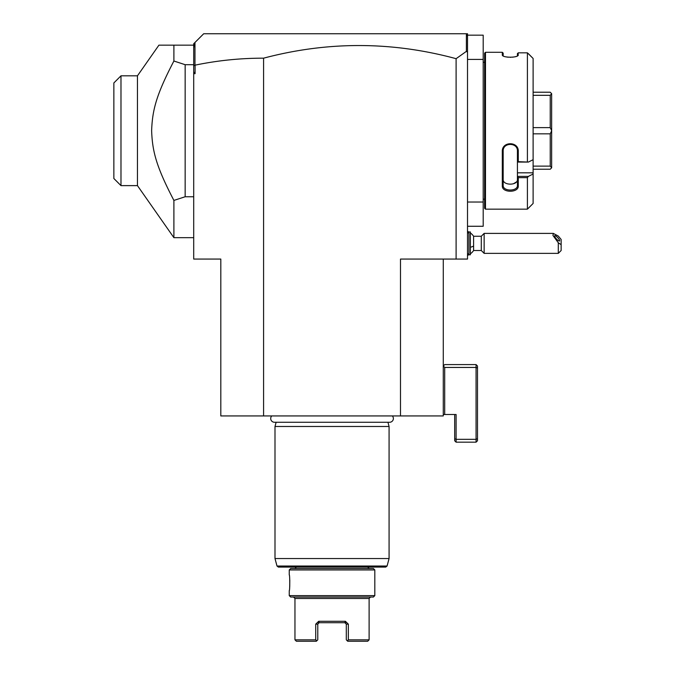 <?xml version="1.0" encoding="UTF-8"?>
<svg xmlns="http://www.w3.org/2000/svg" width="675" height="675" viewBox="0 0 675 675"><rect width="100%" height="100%" fill="white"/><g stroke="black" fill="none" stroke-linecap="round" stroke-linejoin="round"><path stroke-width="1.01" d="M263.587 415.935L220.809 415.935L220.809 259.065L193.708 259.065L193.708 73.676L195.092 73.676L195.092 65.154C217.696 60.472 240.528 58.143 263.587 58.177L263.587 415.935L400.494 415.935L400.494 259.065L467.513 259.065L467.513 202.028L483.199 202.028L483.199 226.268L467.513 226.268M443.273 259.065L443.273 415.935L400.494 415.935M263.587 58.177C327.805 41.158 391.981 41.327 456.106 58.683L456.106 259.065M456.106 58.683L466.391 51.359L467.513 52.203L467.513 202.028M467.513 35.176L483.199 35.176L483.199 59.417L467.513 59.417M483.199 59.417L483.199 202.028M484.625 199.176L483.199 199.176M484.625 62.269L483.199 62.269M528.365 162.076L517.43 162.076L517.43 172.825L533.115 172.825L533.115 174.015L528.365 176.403L533.115 174.015L533.115 203.453L527.411 209.157L485.485 209.157L485.485 52.287L484.625 53.148L484.625 208.297L485.485 209.157L527.411 209.157L527.411 177.66L518.282 177.66L518.282 185.92C518.737 192.999 501.862 193.016 502.31 185.92L502.31 151.386C501.862 141.193 518.737 141.21 518.282 151.386L518.282 161.671L528.365 162.076L533.115 159.688L533.115 58.463L527.411 52.836L527.411 161.671M527.411 52.836L518.282 52.836L517.902 55.536M517.43 53.595L518.282 52.836L517.43 53.595L517.43 55.696L518.282 54.869C518.729 57.957 501.862 57.957 502.31 54.869L502.31 52.287L485.485 52.287M502.698 55.536L503.212 55.898M502.31 52.287L503.17 53.148L503.17 55.696M506.09 56.902L508.157 57.215M510.233 57.316L510.815 57.316M512.494 57.206L515.033 56.776M515.447 56.675L516.189 56.438M528.365 53.679L533.115 58.463M517.43 172.825L517.43 176.403L528.365 176.403L527.411 177.66M533.115 172.825L533.115 159.688M518.282 185.92L517.43 185.313L517.43 176.403M517.43 176.529L518.282 177.66M502.31 185.92L503.17 185.313L503.17 151.158C502.706 142.189 517.894 142.197 517.43 151.158L517.43 162.034L518.282 161.671M517.43 185.313C517.894 191.607 502.706 191.607 503.17 185.313L503.17 179.39C502.715 185.718 517.885 185.718 517.43 179.39M502.31 151.386L503.17 151.158M518.282 151.386L517.43 151.158M503.17 179.39L503.17 185.313M516.375 181.997L513.43 183.777M533.115 95.318L550.226 95.318L551.652 93.698L551.652 167.797L550.226 169.222L533.115 169.222M533.115 92.222L550.226 92.222L551.652 93.698M551.652 167.746L550.226 166.126L533.115 166.126M533.115 133.827L550.226 133.827L550.226 166.126M550.226 133.827L551.652 130.773M551.652 130.663L550.226 127.617L533.115 127.617M550.226 95.318L550.226 127.617M467.513 36.872L467.201 34.864L466.087 33.75L467.513 33.75L467.513 52.203M466.391 34.045L466.391 51.359M193.708 73.676L193.708 65.905L194.974 65.062L194.974 42.466L203.698 33.75L466.087 33.75M193.708 71.786L195.092 73.676M193.708 65.905L193.708 43.732L194.974 42.466M193.708 48.06L194.451 42.998M158.92 45.158L137.455 75.819L137.455 185.625L173.897 237.676L173.897 200.424C156.094 166.236 152.373 151.2 151.63 130.722C152.373 110.236 156.094 95.209 173.897 61.02L173.897 45.158L158.92 45.158L193.708 45.158M173.897 61.02L185.153 64.69L193.708 64.69M185.153 64.69L185.153 196.754L193.708 196.754M173.897 200.424L185.153 196.754M137.455 185.625L120.985 185.625L120.985 75.819L137.455 75.819M120.985 185.625L113.856 178.495L113.856 82.949L120.985 75.819M470.365 232.926A12.833 12.833 0 0 1 473.597 236.25L473.597 246.029A12.833 4.776 180 0 1 470.365 247.269M470.365 253.834A12.833 12.833 0 0 0 473.597 250.509L473.597 246.029M468.939 231.972L468.939 254.787L470.365 254.787L470.365 231.972L468.939 231.972L467.513 233.398M473.597 250.509L481.292 250.509L481.292 236.25L484.144 233.398L484.144 253.361L558.292 253.361L558.292 242.764L561.144 244.654L561.144 250.509L558.292 253.361M484.144 233.398L553.306 233.398L558.292 236.056L561.144 239.456L561.144 244.654M553.306 233.398L552.952 235.432L558.292 242.764M554.588 235.972A3.569 0.937 47.1 0 0 556.765 239.304A3.569 0.937 47.1 0 0 559.541 240.924A3.569 0.937 47.1 0 0 559.634 240.654A3.569 0.937 47.1 0 0 557.457 237.322A3.569 0.937 47.1 0 0 554.69 235.702A3.569 0.937 47.1 0 0 554.588 235.972M444.698 414.509L456.106 414.509L456.106 439.324L476.069 439.324L476.069 364.593L444.698 364.593L443.273 366.019L444.698 367.445L444.698 414.509L443.273 414.509M454.68 414.509L454.68 440.75L456.106 442.176L476.069 442.176L476.069 439.324L477.495 438.733L477.495 368.035L476.069 367.445L444.698 367.445M477.495 438.733L477.495 440.75L476.069 442.176M476.069 364.593L477.495 366.019L477.495 368.035M456.106 442.176L456.106 439.324L454.68 438.733M271.755 415.935A3.738 3.738 0 0 0 274.438 422.263L389.635 422.263A3.738 3.738 0 0 0 392.327 415.935M387.948 422.263L389.078 426.482L274.995 426.482L274.995 558.537L389.078 558.537L389.078 426.482M276.126 422.263L274.995 426.482M387.07 566.038L277.003 566.038L278.387 567.093L385.695 567.093L387.07 566.038L389.078 558.537M332.041 568.519L373.393 568.519L374.819 569.945L289.254 569.945L290.68 568.519L332.041 568.519M374.819 595.62L373.393 597.046L290.68 597.046L289.254 595.62L374.819 595.62L374.819 569.945M289.254 569.945L289.254 574.94C289.913 574.054 289.913 591.511 289.254 590.625L289.254 595.62M289.642 587.596L289.718 586.651M289.744 586.373L289.794 580.044M316.356 641.25L296.384 641.25L294.958 639.824L315.723 639.824L315.723 624.139L318.693 621.287L345.389 621.287L348.351 624.139L348.351 639.824L369.115 639.824L369.115 598.472L294.958 598.472L293.532 597.046M318.693 621.287L319.207 622.713L318.246 622.713L344.967 622.713M345.389 621.287L344.874 622.713L345.836 622.713L344.874 622.713L346.3 624.139L346.3 639.824L347.726 641.25L347.321 640.845L348.351 639.824L347.321 640.845M345.836 622.713L344.874 622.713M347.726 641.25L367.689 641.25L369.115 639.824M316.752 640.845L315.723 639.824L316.752 640.845L317.782 639.824L317.782 624.139L319.115 622.713M318.246 622.713L319.207 622.713M348.351 624.139L346.3 624.139M315.723 624.139L317.782 624.139M193.708 237.676L173.897 237.676M468.897 232.014A12.833 12.833 0 0 0 467.513 231.398M467.513 255.369A12.833 12.833 0 0 0 468.897 254.745M467.513 253.361L468.939 254.787M473.597 236.25L481.292 236.25M481.292 250.509L484.144 253.361M277.003 566.038L274.995 558.537M367.689 567.093L369.115 568.519M296.384 567.093L294.958 568.519M369.115 598.472L370.541 597.046M294.958 639.824L294.958 598.472"/></g></svg>
